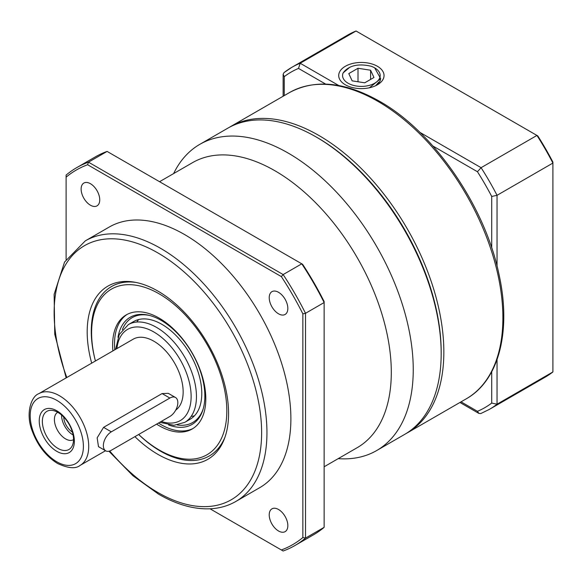 <?xml version="1.0" encoding="UTF-8"?>
<svg xmlns="http://www.w3.org/2000/svg" width="582" height="582" viewBox="0 0 582 582"><rect width="100%" height="100%" fill="white"/><g stroke="black" fill="none" stroke-linecap="round" stroke-linejoin="round"><path stroke-width="0.87" d="M278.531 509.497A13.168 7.602 -120 0 0 271.947 508.843A13.168 7.602 -120 0 0 269.932 519.399A13.168 7.602 -120 0 0 278.531 530.995A13.168 7.602 -120 0 0 285.115 531.65A13.168 7.602 -120 0 0 287.13 521.101A13.168 7.602 -120 0 0 278.531 509.497M278.531 292.302A13.168 7.602 -120 0 0 271.947 291.655A13.168 7.602 -120 0 0 269.932 302.204A13.168 7.602 -120 0 0 278.531 313.807A13.168 7.602 -120 0 0 285.115 314.455A13.168 7.602 -120 0 0 287.13 303.906A13.168 7.602 -120 0 0 278.531 292.302M90.436 183.708A13.168 7.602 -120 0 0 83.852 183.054A13.168 7.602 -120 0 0 81.836 193.61A13.168 7.602 -120 0 0 90.436 205.213A13.168 7.602 -120 0 0 97.019 205.861A13.168 7.602 -120 0 0 99.035 195.312A13.168 7.602 -120 0 0 90.436 183.708M135.737 282.401A97.812 56.469 -120 0 0 111.511 286.548L111.635 286.468A97.812 56.469 60 0 1 134.275 282.132M91.687 363.146A99.98 57.727 60 0 1 132.66 281.884A99.98 57.727 60 0 1 157.882 291.08A99.98 57.727 60 0 1 223.925 439.97A99.98 57.727 60 0 1 157.882 454.346A99.98 57.727 60 0 1 134.915 436.653M184.479 234.488A150.476 86.878 60 0 1 282.787 367.089A150.476 86.878 60 0 1 259.718 487.672L235.783 501.495A150.476 86.878 60 0 0 258.845 380.912A150.476 86.878 60 0 0 160.545 248.31A150.476 86.878 60 0 0 85.307 240.861L109.249 227.038A150.476 86.878 60 0 1 184.479 234.488M159.555 181.7L192.635 162.604A164.582 95.019 60 0 1 274.922 170.759A164.582 95.019 60 0 1 382.447 315.786A164.582 95.019 60 0 1 357.217 447.667L324.138 466.771M173.632 173.574A176.812 102.083 60 0 1 199.822 144.336A176.812 102.083 60 0 1 288.228 153.095A176.812 102.083 60 0 1 403.733 308.904A176.812 102.083 60 0 1 376.627 450.577A176.812 102.083 60 0 1 338.215 458.645M199.822 144.336L227.751 128.215A176.812 102.083 60 0 1 316.157 136.966A176.812 102.083 60 0 1 316.157 136.974A176.812 102.083 60 0 1 441.178 353.514A176.812 102.083 60 0 1 404.555 434.456L376.627 450.577M441.178 352.743A174.927 100.992 60 0 0 317.488 137.738L316.157 136.974L317.488 137.738A174.927 100.992 60 0 1 441.178 351.979L441.178 353.514M281.346 276.596A216.308 124.883 60 0 1 302.858 313.844L305.514 313.298L305.514 538.088L324.138 527.343L324.138 302.545L305.514 313.298A218.192 125.974 60 0 0 283.15 274.566L281.346 276.596L87.62 164.742A216.308 124.883 60 0 0 66.108 177.161L66.108 175.08A218.192 125.974 60 0 1 76.722 167.631L95.339 156.878A218.192 125.974 60 0 1 107.095 151.415L88.479 162.167L283.15 274.566L301.774 263.813A218.192 125.974 60 0 1 324.138 302.545L324.138 301.563A216.308 124.883 60 0 0 302.625 264.308L107.095 151.415M324.138 527.343A218.192 125.974 60 0 1 313.523 534.793L294.907 545.545A218.192 125.974 60 0 1 283.15 551.001L281.346 549.961A216.308 124.883 60 0 0 302.858 537.542L302.858 313.844M302.858 537.542L305.514 538.088A218.192 125.974 60 0 1 294.907 545.545M76.722 167.631A218.192 125.974 60 0 1 88.479 162.167L87.62 164.742M66.108 177.161L66.108 259.499M210.044 508.799L281.346 549.961M224.521 438.442A97.812 56.469 60 0 1 209.447 455.881L209.316 455.953A97.812 56.469 -120 0 0 225.023 437.046M138.654 434.492A97.812 56.469 -120 0 0 160.414 451.115A97.812 56.469 -120 0 0 209.316 455.953M138.683 434.478A95.615 55.203 -120 0 0 159.213 450.01A95.615 55.203 -120 0 0 226.82 410.979A95.615 55.203 -120 0 0 159.213 293.874A95.615 55.203 -120 0 0 95.426 360.986A97.812 56.469 -120 0 1 111.511 286.548M156.587 424.14A65.89 38.041 -120 0 0 159.213 425.748A65.89 38.041 -120 0 0 192.162 429.007A65.89 38.041 -120 0 0 202.26 376.205A65.89 38.041 -120 0 0 159.213 318.143A65.89 38.041 -120 0 0 126.265 314.877A65.89 38.041 -120 0 0 112.886 350.91M127.225 314.353A65.89 38.041 -120 0 0 114.778 349.818M158.479 423.049A65.89 38.041 -120 0 0 161.105 424.656A65.89 38.041 -120 0 0 193.093 428.439M168.584 424.94A61.867 35.72 -120 0 0 203.009 409.539A61.867 35.72 -120 0 0 161.105 320.34A61.867 35.72 -120 0 0 148.548 315.218A61.867 35.72 -120 0 0 118.001 337.327M149.392 315.422A60.535 34.949 -120 0 0 122.358 329.703M187.302 420.59A56.425 32.577 -120 0 0 199.422 376.481A56.425 32.577 -120 0 0 161.876 324.334A56.425 32.577 -120 0 0 131.125 323.294M177.365 424.976A60.535 34.949 -120 0 0 203.249 408.709M138.792 319.496A56.425 32.577 -120 0 0 136.719 322.05M191.172 416.37A56.425 32.577 -120 0 0 194.424 415.846M72.408 432.091A12.789 7.384 60 0 1 63.722 417.047M105.691 450.824L98.489 446.67L97.15 437.846L103.574 427.355L162.094 393.57L168.293 393.337L175.495 397.491A11.284 6.518 -60 0 1 177.83 402.657A11.284 6.518 -60 0 1 169.849 416.479L111.329 450.264A11.284 6.518 -60 0 1 105.691 450.824A11.284 6.518 -60 0 1 103.96 441.782A11.284 6.518 -60 0 1 111.329 431.837L169.849 398.052A11.284 6.518 -60 0 1 175.495 397.491M38.768 393.701A41.38 23.891 60 0 1 59.459 395.745A41.38 23.891 60 0 1 86.492 432.215A41.38 23.891 60 0 1 80.149 465.374C75.755 469.005 68.232 468.386 57.582 463.505C45.971 456.281 37.459 445.317 32.061 430.607C25.295 413.205 31.37 396.233 38.768 393.701L133.205 339.175A41.38 23.891 60 0 1 153.895 341.227A41.38 23.891 60 0 1 180.595 376.619A41.38 23.891 60 0 1 175.728 410.114M56.803 451.341A24.83 14.332 60 0 1 39.241 420.932A24.83 14.332 60 0 1 56.803 410.797A24.83 14.332 60 0 1 74.358 441.207A24.83 14.332 60 0 1 56.803 451.341M57.938 448.402A22.036 12.724 60 0 1 42.617 424.831A22.036 12.724 60 0 1 52.38 410.397A22.036 12.724 60 0 1 57.938 412.42A22.036 12.724 60 0 1 72.495 445.237A22.036 12.724 60 0 1 57.938 448.402M73.521 439.657A15.801 9.123 60 0 1 73.478 439.686A15.801 9.123 60 0 1 65.577 438.901A15.801 9.123 60 0 1 55.254 424.984A15.801 9.123 60 0 1 57.676 412.318A15.801 9.123 60 0 1 57.72 412.296M73.085 434.943A15.801 9.123 60 0 1 72.757 434.754A15.801 9.123 60 0 1 61.59 415.031M229.09 127.465A176.812 102.083 60 0 1 230.414 126.68A176.812 102.083 60 0 1 318.812 135.431A176.812 102.083 60 0 1 434.325 291.24A176.812 102.083 60 0 1 407.218 432.921A176.812 102.083 60 0 1 405.88 433.67M345.352 84.79A22.669 13.088 0 0 0 377.405 84.79A22.669 13.088 0 0 0 377.405 66.283A22.669 13.088 0 0 0 345.352 66.283A22.669 13.088 0 0 0 345.352 84.79L345.352 84.79M376.074 85.503A19.184 11.08 0 0 0 380.504 79.261M284.234 72.459A197.502 114.028 60 0 1 291.888 67.294A197.502 114.028 60 0 1 300.188 63.249L356.046 30.999L537.79 135.926A195.617 112.937 60 0 1 552.9 162.094L552.9 163.069A197.502 114.028 -120 0 0 536.946 135.439L481.088 167.689L477.444 171.734L432.877 146.002M356.046 30.999A197.502 114.028 -120 0 0 347.752 35.044L291.888 67.294L283.951 72.648L283.136 74.321L283.136 96.241M419.818 132.318L481.088 167.689A197.502 114.028 60 0 1 497.043 195.319L552.9 163.069L552.9 371.956L497.043 404.206L491.717 403.071L491.717 371.745M497.043 359.618L497.043 404.206A197.502 114.028 60 0 1 489.382 409.372L545.247 377.121A197.502 114.028 -120 0 0 552.9 371.956M338.797 85.539L300.188 63.249L298.508 68.421A193.733 111.853 -120 0 0 284.234 76.664L283.136 74.321M497.043 266.061L497.043 195.319L491.717 196.454A193.733 111.853 -120 0 0 477.444 171.734M461.046 401.842L477.444 411.314L478.921 413.438L480.783 413.569L489.382 409.372M374.677 67.861A18.806 10.862 0 0 0 371.112 66.246L368.428 65.664C357.668 63.773 349.622 65.701 344.297 71.441L343.125 72.91A18.806 10.862 0 0 0 348.08 83.219A18.806 10.862 0 0 0 374.677 83.219A18.806 10.862 0 0 0 374.677 67.861L380.693 78.672L369.417 87.773M375.623 85.714L378.817 82.12M349.884 67.17L343.125 72.91M348.785 73.594L352.161 80.862L364.747 82.804L373.964 77.486L370.589 70.218L358.003 68.269L348.785 73.594M358.003 81.764L358.003 68.269M370.589 79.436L370.589 70.218M66.814 377.507A146.715 84.703 60 0 1 157.882 252.923A146.715 84.703 60 0 1 261.624 432.608A146.715 84.703 60 0 1 157.882 492.503A146.715 84.703 60 0 1 109.722 451.006M115.614 349.331L119.259 334.483L128.338 324.611A56.425 32.577 60 0 1 156.551 327.404A56.425 32.577 60 0 1 193.413 377.129A56.425 32.577 60 0 1 184.763 422.35L190.088 419.273M116.909 348.582A52.664 30.409 60 0 1 153.895 332.016A52.664 30.409 60 0 1 190.947 392.123A52.664 30.409 60 0 1 161.279 421.426M56.803 400.358A37.619 21.716 60 0 1 83.401 446.43A37.619 21.716 60 0 1 56.803 461.788A37.619 21.716 60 0 1 30.199 415.715A37.619 21.716 60 0 1 56.803 400.358M162.094 393.57L169.849 398.052M103.574 427.355L111.329 431.837M377.871 101.341A176.812 102.083 60 0 1 493.376 257.142A176.812 102.083 60 0 1 466.269 398.823C499.101 380.432 511.578 330.736 498.963 274.26C484.886 205.817 433.67 131.583 379.377 101.188C344.922 81.764 314.957 78.89 289.465 92.582A176.812 102.083 60 0 1 377.871 101.341M477.444 411.314A193.733 111.853 -120 0 0 491.717 403.071M491.717 247.917L491.717 196.454M325.636 84.084L298.508 68.421M284.234 76.664L284.234 95.601M108.943 451.225L132.994 475.77L158.66 494.227C176.943 504.739 194.323 509.577 210.808 508.755C219.967 508.217 228.29 505.794 235.783 501.495M66.166 377.878L54.752 334.243L54.133 294.325L64.551 262.053L85.307 240.861M159.766 422.306L173.96 425.311L184.763 422.35M80.149 465.374L105.517 450.73M128.338 324.611L133.664 321.533M407.218 432.921L466.269 398.823M230.414 126.68L289.465 92.582M459.94 402.482L478.921 413.438"/></g></svg>
